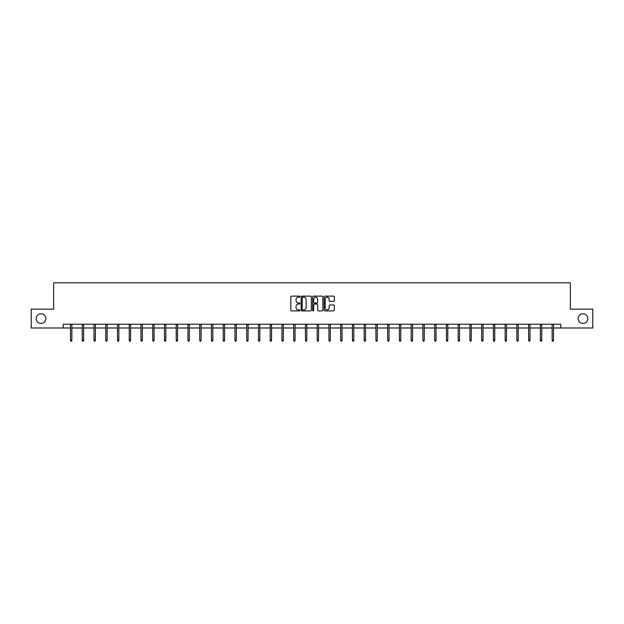 <?xml version="1.0" encoding="UTF-8"?>
<svg xmlns="http://www.w3.org/2000/svg" width="624" height="624" viewBox="0 0 624 624"><rect width="100%" height="100%" fill="white"/><g stroke="black" fill="none" stroke-linecap="round" stroke-linejoin="round"><path stroke-width="0.94" d="M299.949 296.65A0.515 0.515 0 0 0 299.434 296.127L291.58 296.127A0.741 0.741 0 0 0 290.839 296.868L290.839 310.175A0.741 0.741 0 0 0 291.58 310.916L299.434 310.916A0.515 0.515 0 0 0 299.949 310.393A0.515 0.515 0 0 0 299.434 309.878L298.42 309.878A2.363 2.363 0 0 1 296.057 307.515L296.057 306.407A2.363 2.363 0 0 1 298.42 304.036L299.434 304.036A0.515 0.515 0 0 0 299.949 303.521A0.515 0.515 0 0 0 299.434 303.007L298.42 303.007A2.363 2.363 0 0 1 296.057 300.635L296.057 299.528A2.363 2.363 0 0 1 298.42 297.164L299.434 297.164A0.515 0.515 0 0 0 299.949 296.65M578.191 318.583A4.82 4.82 0 0 0 583.011 323.404A4.82 4.82 0 0 0 587.831 318.583A4.82 4.82 0 0 0 583.011 313.763A4.82 4.82 0 0 0 578.191 318.583M36.169 318.583A4.82 4.82 0 0 0 40.989 323.404A4.82 4.82 0 0 0 45.809 318.583A4.82 4.82 0 0 0 40.989 313.763A4.82 4.82 0 0 0 36.169 318.583M333.598 301.337A0.741 0.741 0 0 0 334.339 300.604L334.339 296.868A0.741 0.741 0 0 0 333.598 296.127L324.878 296.127A0.741 0.741 0 0 0 324.137 296.868L324.137 310.175A0.741 0.741 0 0 0 324.878 310.916L333.598 310.916A0.741 0.741 0 0 0 334.339 310.175L334.339 305.666A0.741 0.741 0 0 0 333.598 304.925L329.87 304.925A0.741 0.741 0 0 0 329.129 305.666L329.129 307.897A1.973 1.973 0 0 1 327.155 309.878A1.973 1.973 0 0 1 325.174 307.897L325.174 299.138A1.973 1.973 0 0 1 327.155 297.164A1.973 1.973 0 0 1 329.129 299.138L329.129 300.604A0.741 0.741 0 0 0 329.87 301.337L333.598 301.337M63.203 327.998L31.2 327.998L31.2 309.169L53.641 309.169L53.641 282.812L570.359 282.812L570.359 309.169L592.8 309.169L592.8 327.998L560.797 327.998L560.797 324.23L63.203 324.23L63.203 327.998L70.504 327.998M311.353 296.868A0.741 0.741 0 0 0 310.612 296.127L301.891 296.127A0.741 0.741 0 0 0 301.15 296.868L301.15 310.175A0.741 0.741 0 0 0 301.891 310.916L310.612 310.916A0.741 0.741 0 0 0 311.353 310.175L311.353 296.868M313.388 296.127L322.109 296.127A0.741 0.741 0 0 1 322.85 296.868L322.85 310.175A0.741 0.741 0 0 1 322.109 310.916L318.373 310.916A0.741 0.741 0 0 1 317.639 310.175L317.639 304.777A0.741 0.741 0 0 0 316.898 304.036L314.418 304.036A0.741 0.741 0 0 0 313.685 304.777L313.685 310.393A0.515 0.515 0 0 1 313.162 310.916A0.515 0.515 0 0 1 312.647 310.393L312.647 296.868A0.741 0.741 0 0 1 313.388 296.127M71.861 327.998L82.251 327.998M83.608 327.998L93.998 327.998M95.355 327.998L105.752 327.998M107.102 327.998L117.499 327.998M118.849 327.998L129.246 327.998M130.595 327.998L140.993 327.998M142.342 327.998L152.74 327.998M154.089 327.998L164.486 327.998M165.836 327.998L176.233 327.998M177.583 327.998L187.98 327.998M189.337 327.998L199.727 327.998M201.084 327.998L211.474 327.998M212.831 327.998L223.22 327.998M224.578 327.998L234.967 327.998M236.324 327.998L246.714 327.998M248.071 327.998L258.461 327.998M259.818 327.998L270.208 327.998M271.565 327.998L281.954 327.998M283.312 327.998L293.701 327.998M295.058 327.998L305.448 327.998M306.805 327.998L317.195 327.998M318.552 327.998L328.942 327.998M330.299 327.998L340.688 327.998M342.046 327.998L352.435 327.998M353.792 327.998L364.182 327.998M365.539 327.998L375.929 327.998M377.286 327.998L387.676 327.998M389.033 327.998L399.422 327.998M400.78 327.998L411.169 327.998M412.526 327.998L422.916 327.998M424.273 327.998L434.663 327.998M436.02 327.998L446.417 327.998M447.767 327.998L458.164 327.998M459.514 327.998L469.911 327.998M471.26 327.998L481.658 327.998M483.007 327.998L493.405 327.998M494.754 327.998L505.151 327.998M506.501 327.998L516.898 327.998M518.248 327.998L528.645 327.998M530.002 327.998L540.392 327.998M541.749 327.998L552.139 327.998M553.496 327.998L560.797 327.998M302.702 297.164A0.515 0.515 0 0 0 302.188 297.679L302.188 309.364A0.515 0.515 0 0 0 302.702 309.878L303.779 309.878A2.363 2.363 0 0 0 306.142 307.515L306.142 299.528A2.363 2.363 0 0 0 303.779 297.164L302.702 297.164M317.639 299.177A1.973 1.973 0 0 0 315.658 297.203A1.973 1.973 0 0 0 313.685 299.177L313.685 302.266A0.741 0.741 0 0 0 314.418 303.007L316.898 303.007A0.741 0.741 0 0 0 317.639 302.266L317.639 299.177M70.504 340.205L70.808 341.188L71.565 341.188L71.861 340.205L70.504 340.205L70.504 324.23M71.861 340.205L71.861 324.23M82.251 340.205L82.555 341.188L83.312 341.188L83.608 340.205L82.251 340.205L82.251 324.23M83.608 340.205L83.608 324.23M93.998 340.205L94.302 341.188L95.059 341.188L95.355 340.205L93.998 340.205L93.998 324.23M95.355 340.205L95.355 324.23M105.752 340.205L106.049 341.188L106.805 341.188L107.102 340.205L105.752 340.205L105.752 324.23M107.102 340.205L107.102 324.23M117.499 340.205L117.796 341.188L118.552 341.188L118.849 340.205L117.499 340.205L117.499 324.23M118.849 340.205L118.849 324.23M129.246 340.205L129.542 341.188L130.299 341.188L130.595 340.205L129.246 340.205L129.246 324.23M130.595 340.205L130.595 324.23M140.993 340.205L141.289 341.188L142.046 341.188L142.342 340.205L140.993 340.205L140.993 324.23M142.342 340.205L142.342 324.23M152.74 340.205L153.036 341.188L153.793 341.188L154.089 340.205L152.74 340.205L152.74 324.23M154.089 340.205L154.089 324.23M164.486 340.205L164.783 341.188L165.539 341.188L165.836 340.205L164.486 340.205L164.486 324.23M165.836 340.205L165.836 324.23M176.233 340.205L176.53 341.188L177.286 341.188L177.583 340.205L176.233 340.205L176.233 324.23M177.583 340.205L177.583 324.23M187.98 340.205L188.276 341.188L189.033 341.188L189.337 340.205L187.98 340.205L187.98 324.23M189.337 340.205L189.337 324.23M199.727 340.205L200.023 341.188L200.78 341.188L201.084 340.205L199.727 340.205L199.727 324.23M201.084 340.205L201.084 324.23M211.474 340.205L211.77 341.188L212.527 341.188L212.831 340.205L211.474 340.205L211.474 324.23M212.831 340.205L212.831 324.23M223.22 340.205L223.517 341.188L224.273 341.188L224.578 340.205L223.22 340.205L223.22 324.23M224.578 340.205L224.578 324.23M234.967 340.205L235.271 341.188L236.02 341.188L236.324 340.205L234.967 340.205L234.967 324.23M236.324 340.205L236.324 324.23M246.714 340.205L247.018 341.188L247.767 341.188L248.071 340.205L246.714 340.205L246.714 324.23M248.071 340.205L248.071 324.23M258.461 340.205L258.765 341.188L259.514 341.188L259.818 340.205L258.461 340.205L258.461 324.23M259.818 340.205L259.818 324.23M270.208 340.205L270.512 341.188L271.261 341.188L271.565 340.205L270.208 340.205L270.208 324.23M271.565 340.205L271.565 324.23M281.954 340.205L282.259 341.188L283.007 341.188L283.312 340.205L281.954 340.205L281.954 324.23M283.312 340.205L283.312 324.23M293.701 340.205L294.005 341.188L294.754 341.188L295.058 340.205L293.701 340.205L293.701 324.23M295.058 340.205L295.058 324.23M305.448 340.205L305.752 341.188L306.501 341.188L306.805 340.205L305.448 340.205L305.448 324.23M306.805 340.205L306.805 324.23M317.195 340.205L317.499 341.188L318.248 341.188L318.552 340.205L317.195 340.205L317.195 324.23M318.552 340.205L318.552 324.23M328.942 340.205L329.246 341.188L329.995 341.188L330.299 340.205L328.942 340.205L328.942 324.23M330.299 340.205L330.299 324.23M340.688 340.205L340.993 341.188L341.741 341.188L342.046 340.205L340.688 340.205L340.688 324.23M342.046 340.205L342.046 324.23M352.435 340.205L352.739 341.188L353.488 341.188L353.792 340.205L352.435 340.205L352.435 324.23M353.792 340.205L353.792 324.23M364.182 340.205L364.486 341.188L365.235 341.188L365.539 340.205L364.182 340.205L364.182 324.23M365.539 340.205L365.539 324.23M375.929 340.205L376.233 341.188L376.982 341.188L377.286 340.205L375.929 340.205L375.929 324.23M377.286 340.205L377.286 324.23M387.676 340.205L387.98 341.188L388.729 341.188L389.033 340.205L387.676 340.205L387.676 324.23M389.033 340.205L389.033 324.23M399.422 340.205L399.727 341.188L400.483 341.188L400.78 340.205L399.422 340.205L399.422 324.23M400.78 340.205L400.78 324.23M411.169 340.205L411.473 341.188L412.23 341.188L412.526 340.205L411.169 340.205L411.169 324.23M412.526 340.205L412.526 324.23M422.916 340.205L423.22 341.188L423.977 341.188L424.273 340.205L422.916 340.205L422.916 324.23M424.273 340.205L424.273 324.23M434.663 340.205L434.967 341.188L435.724 341.188L436.02 340.205L434.663 340.205L434.663 324.23M436.02 340.205L436.02 324.23M446.417 340.205L446.714 341.188L447.47 341.188L447.767 340.205L446.417 340.205L446.417 324.23M447.767 340.205L447.767 324.23M458.164 340.205L458.461 341.188L459.217 341.188L459.514 340.205L458.164 340.205L458.164 324.23M459.514 340.205L459.514 324.23M469.911 340.205L470.207 341.188L470.964 341.188L471.26 340.205L469.911 340.205L469.911 324.23M471.26 340.205L471.26 324.23M481.658 340.205L481.954 341.188L482.711 341.188L483.007 340.205L481.658 340.205L481.658 324.23M483.007 340.205L483.007 324.23M493.405 340.205L493.701 341.188L494.458 341.188L494.754 340.205L493.405 340.205L493.405 324.23M494.754 340.205L494.754 324.23M505.151 340.205L505.448 341.188L506.204 341.188L506.501 340.205L505.151 340.205L505.151 324.23M506.501 340.205L506.501 324.23M516.898 340.205L517.195 341.188L517.951 341.188L518.248 340.205L516.898 340.205L516.898 324.23M518.248 340.205L518.248 324.23M528.645 340.205L528.941 341.188L529.698 341.188L530.002 340.205L528.645 340.205L528.645 324.23M530.002 340.205L530.002 324.23M540.392 340.205L540.688 341.188L541.445 341.188L541.749 340.205L540.392 340.205L540.392 324.23M541.749 340.205L541.749 324.23M552.139 340.205L552.435 341.188L553.192 341.188L553.496 340.205L552.139 340.205L552.139 324.23M553.496 340.205L553.496 324.23"/></g></svg>
